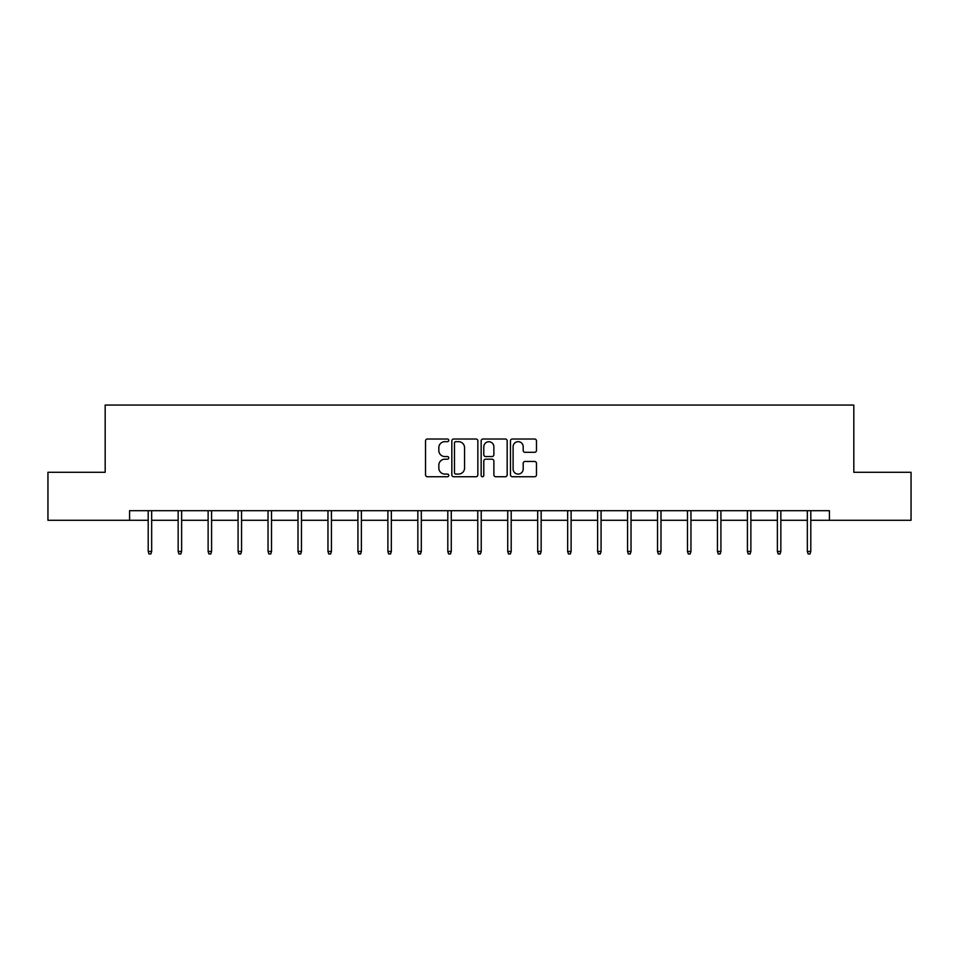 <?xml version="1.0" encoding="UTF-8"?>
<svg xmlns="http://www.w3.org/2000/svg" width="959" height="959" viewBox="0 0 959 959"><rect width="100%" height="100%" fill="white"/><g stroke="black" fill="none" stroke-linecap="round" stroke-linejoin="round"><path stroke-width="1.44" d="M448.776 440.337A1.319 1.319 0 0 0 447.457 439.018L427.426 439.018A1.882 1.882 0 0 0 425.532 440.912L425.532 474.837A1.882 1.882 0 0 0 427.426 476.731L447.457 476.731A1.319 1.319 0 0 0 448.776 475.412A1.319 1.319 0 0 0 447.457 474.082L444.856 474.082A6.03 6.03 0 0 1 438.826 468.052L438.826 465.223A6.03 6.03 0 0 1 444.856 459.193L447.457 459.193A1.319 1.319 0 0 0 448.776 457.875A1.319 1.319 0 0 0 447.457 456.556L444.856 456.556A6.03 6.03 0 0 1 438.826 450.526L438.826 447.697A6.03 6.03 0 0 1 444.856 441.667L447.457 441.667A1.319 1.319 0 0 0 448.776 440.337M534.595 452.312A1.882 1.882 0 0 0 536.477 450.43L536.477 440.912A1.882 1.882 0 0 0 534.595 439.018L512.346 439.018A1.882 1.882 0 0 0 510.464 440.912L510.464 474.837A1.882 1.882 0 0 0 512.346 476.731L534.595 476.731A1.882 1.882 0 0 0 536.477 474.837L536.477 463.341A1.882 1.882 0 0 0 534.595 461.459L525.076 461.459A1.882 1.882 0 0 0 523.194 463.341L523.194 469.047A5.047 5.047 0 0 1 518.148 474.082A5.047 5.047 0 0 1 513.101 469.047L513.101 446.702A5.047 5.047 0 0 1 518.148 441.667A5.047 5.047 0 0 1 523.194 446.702L523.194 450.43A1.882 1.882 0 0 0 525.076 452.312L534.595 452.312M129.573 520.293L47.95 520.293L47.95 472.284L105.178 472.284L105.178 405.058L853.822 405.058L853.822 472.284L911.05 472.284L911.05 520.293L829.427 520.293L829.427 510.691L129.573 510.691L129.573 520.293L148.201 520.293M477.846 440.912A1.882 1.882 0 0 0 475.964 439.018L453.715 439.018A1.882 1.882 0 0 0 451.833 440.912L451.833 474.837A1.882 1.882 0 0 0 453.715 476.731L475.964 476.731A1.882 1.882 0 0 0 477.846 474.837L477.846 440.912M483.036 439.018L505.285 439.018A1.882 1.882 0 0 1 507.167 440.912L507.167 474.837A1.882 1.882 0 0 1 505.285 476.731L495.755 476.731A1.882 1.882 0 0 1 493.873 474.837L493.873 461.075A1.882 1.882 0 0 0 491.991 459.193L485.674 459.193A1.882 1.882 0 0 0 483.792 461.075L483.792 475.412A1.319 1.319 0 0 1 482.473 476.731A1.319 1.319 0 0 1 481.154 475.412L481.154 440.912A1.882 1.882 0 0 1 483.036 439.018M151.666 520.293L178.158 520.293M181.623 520.293L208.127 520.293M211.579 520.293L238.084 520.293M241.548 520.293L268.041 520.293M271.505 520.293L298.009 520.293M301.462 520.293L327.966 520.293M331.43 520.293L357.923 520.293M361.387 520.293L387.892 520.293M391.344 520.293L417.848 520.293M421.313 520.293L447.805 520.293M451.269 520.293L477.774 520.293M481.226 520.293L507.731 520.293M511.195 520.293L537.687 520.293M541.152 520.293L567.656 520.293M571.108 520.293L597.613 520.293M601.077 520.293L627.57 520.293M631.034 520.293L657.538 520.293M660.991 520.293L687.495 520.293M690.959 520.293L717.452 520.293M720.916 520.293L747.421 520.293M750.873 520.293L777.377 520.293M780.842 520.293L807.334 520.293M810.799 520.293L829.427 520.293M455.789 441.667A1.319 1.319 0 0 0 454.47 442.986L454.47 472.763A1.319 1.319 0 0 0 455.789 474.082L458.522 474.082A6.03 6.03 0 0 0 464.564 468.052L464.564 447.697A6.03 6.03 0 0 0 458.522 441.667L455.789 441.667M493.873 446.798A5.047 5.047 0 0 0 488.826 441.751A5.047 5.047 0 0 0 483.792 446.798L483.792 454.674A1.882 1.882 0 0 0 485.674 456.556L491.991 456.556A1.882 1.882 0 0 0 493.873 454.674L493.873 446.798M148.201 551.449L148.969 553.942L150.887 553.942L151.666 551.449L148.201 551.449L148.201 510.691M151.666 551.449L151.666 510.691M178.158 551.449L178.937 553.942L180.855 553.942L181.623 551.449L178.158 551.449L178.158 510.691M181.623 551.449L181.623 510.691M208.127 551.449L208.894 553.942L210.812 553.942L211.579 551.449L208.127 551.449L208.127 510.691M211.579 551.449L211.579 510.691M238.084 551.449L238.851 553.942L240.769 553.942L241.548 551.449L238.084 551.449L238.084 510.691M241.548 551.449L241.548 510.691M268.041 551.449L268.82 553.942L270.738 553.942L271.505 551.449L268.041 551.449L268.041 510.691M271.505 551.449L271.505 510.691M298.009 551.449L298.776 553.942L300.694 553.942L301.462 551.449L298.009 551.449L298.009 510.691M301.462 551.449L301.462 510.691M327.966 551.449L328.733 553.942L330.651 553.942L331.43 551.449L327.966 551.449L327.966 510.691M331.43 551.449L331.43 510.691M357.923 551.449L358.702 553.942L360.62 553.942L361.387 551.449L357.923 551.449L357.923 510.691M361.387 551.449L361.387 510.691M387.892 551.449L388.659 553.942L390.577 553.942L391.344 551.449L387.892 551.449L387.892 510.691M391.344 551.449L391.344 510.691M417.848 551.449L418.615 553.942L420.533 553.942L421.313 551.449L417.848 551.449L417.848 510.691M421.313 551.449L421.313 510.691M447.805 551.449L448.584 553.942L450.502 553.942L451.269 551.449L447.805 551.449L447.805 510.691M451.269 551.449L451.269 510.691M477.774 551.449L478.541 553.942L480.459 553.942L481.226 551.449L477.774 551.449L477.774 510.691M481.226 551.449L481.226 510.691M507.731 551.449L508.498 553.942L510.416 553.942L511.195 551.449L507.731 551.449L507.731 510.691M511.195 551.449L511.195 510.691M537.687 551.449L538.467 553.942L540.385 553.942L541.152 551.449L537.687 551.449L537.687 510.691M541.152 551.449L541.152 510.691M567.656 551.449L568.423 553.942L570.341 553.942L571.108 551.449L567.656 551.449L567.656 510.691M571.108 551.449L571.108 510.691M597.613 551.449L598.38 553.942L600.298 553.942L601.077 551.449L597.613 551.449L597.613 510.691M601.077 551.449L601.077 510.691M627.57 551.449L628.349 553.942L630.267 553.942L631.034 551.449L627.57 551.449L627.57 510.691M631.034 551.449L631.034 510.691M657.538 551.449L658.306 553.942L660.224 553.942L660.991 551.449L657.538 551.449L657.538 510.691M660.991 551.449L660.991 510.691M687.495 551.449L688.262 553.942L690.18 553.942L690.959 551.449L687.495 551.449L687.495 510.691M690.959 551.449L690.959 510.691M717.452 551.449L718.231 553.942L720.149 553.942L720.916 551.449L717.452 551.449L717.452 510.691M720.916 551.449L720.916 510.691M747.421 551.449L748.188 553.942L750.106 553.942L750.873 551.449L747.421 551.449L747.421 510.691M750.873 551.449L750.873 510.691M777.377 551.449L778.145 553.942L780.063 553.942L780.842 551.449L777.377 551.449L777.377 510.691M780.842 551.449L780.842 510.691M807.334 551.449L808.113 553.942L810.031 553.942L810.799 551.449L807.334 551.449L807.334 510.691M810.799 551.449L810.799 510.691"/></g></svg>
